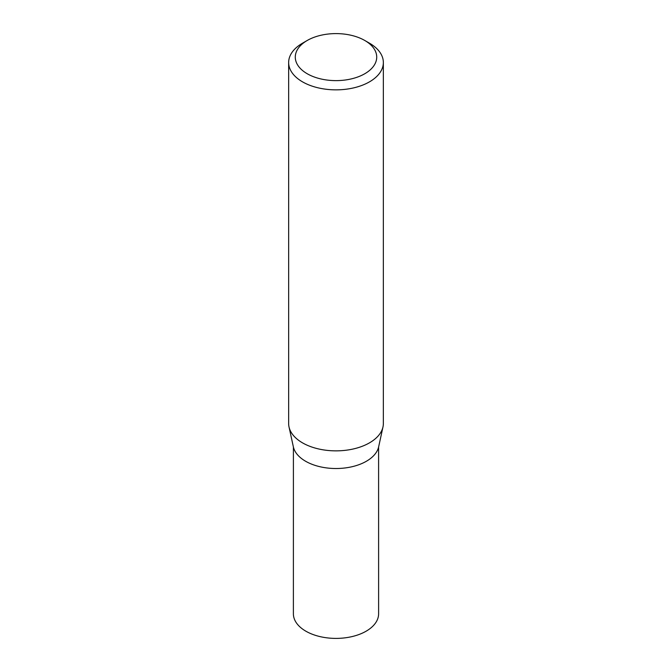 <?xml version="1.0" encoding="UTF-8"?>
<svg xmlns="http://www.w3.org/2000/svg" width="672" height="672" viewBox="0 0 672 672"><rect width="100%" height="100%" fill="white"/><g stroke="black" fill="none" stroke-linecap="round" stroke-linejoin="round"><path stroke-width="1.01" d="M369.482 43.193L364.795 40.488A40.715 23.512 180 0 1 364.795 73.735A40.715 23.512 180 0 1 307.205 73.735A40.715 23.512 180 0 1 307.205 40.488A40.715 23.512 180 0 1 364.795 40.488L369.482 43.193A47.351 27.334 180 0 1 383.351 62.521A47.351 27.334 180 0 1 336 89.855A47.351 27.334 180 0 1 288.649 62.521A47.351 27.334 180 0 1 302.518 43.193L307.205 40.488M383.351 62.521L383.351 423.528A47.351 27.334 180 0 1 382.981 426.938L378.655 446.796A42.991 24.822 180 0 1 336 468.518A42.991 24.822 180 0 1 293.345 446.796L289.019 426.938A47.351 27.334 180 0 1 288.649 423.528L288.649 62.521M382.981 426.938A47.351 27.334 180 0 1 336 450.862A47.351 27.334 180 0 1 289.019 426.938M378.596 447.065L378.613 613.796A42.613 24.604 180 0 1 336 638.4A42.613 24.604 180 0 1 293.387 613.796L293.404 447.065"/></g></svg>

